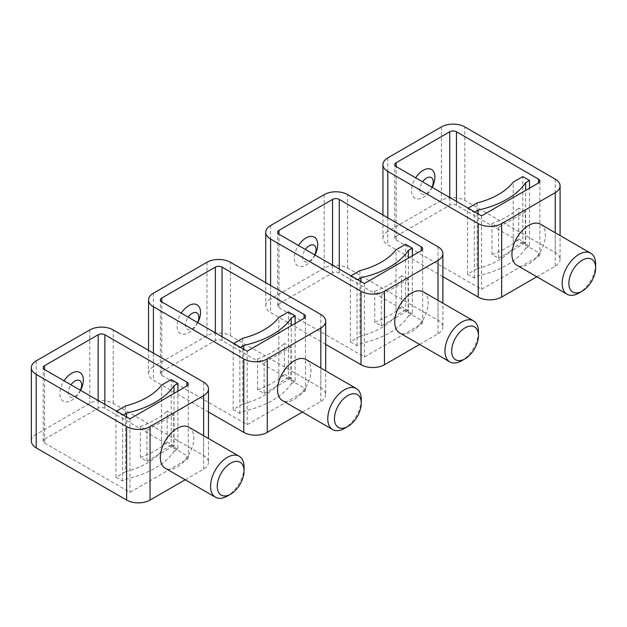 <?xml version="1.0" encoding="UTF-8"?>
<svg xmlns="http://www.w3.org/2000/svg" width="627" height="627" viewBox="0 0 627 627"><rect width="100%" height="100%" fill="white"/><g stroke="black" fill="none" stroke-linecap="round" stroke-linejoin="round"><path stroke-width="0.47" stroke-dasharray="3.13 2.35" d="M161.774 371.498A4.734 2.735 0 0 0 160.387 373.433A4.734 2.735 0 0 0 161.774 375.369L161.774 301.9L161.774 371.498L215.351 340.563A4.734 2.735 0 0 1 222.052 340.563L304.087 387.933A4.734 2.735 0 0 1 305.474 389.869L305.474 316.4M197.771 322.686A16.576 9.57 -60 0 1 184.785 334.199A16.576 9.57 -60 0 1 177.08 325.93A16.576 9.57 -60 0 1 181.266 313.147M361.246 399.399A23.677 13.669 -60 0 1 344.505 428.398M306.117 359.561A23.677 13.669 -60 0 1 311.023 370.4A23.677 13.669 -60 0 1 300.686 394.226A23.677 13.669 -60 0 1 282.44 400.567M153.403 293.201L153.403 366.67L206.981 335.735A16.576 9.57 0 0 1 230.422 335.735L320.836 387.933A16.576 9.57 0 0 1 325.687 394.697L325.687 370.855M302.41 412.104L320.836 401.468A16.576 9.57 0 0 0 325.687 394.697M208.485 412.002L153.403 380.197A16.576 9.57 0 0 1 148.552 373.433L148.552 350.328M153.403 366.67A16.576 9.57 0 0 0 148.552 373.433M290.928 347.201L284.352 343.4L284.352 374.335L290.928 378.128L290.928 347.201L264.139 362.665L257.564 358.871A82.874 47.848 180 0 0 284.352 343.4M264.139 362.665L264.139 393.599L257.564 389.798L257.564 358.871M257.564 389.798A82.874 47.848 0 0 0 284.352 374.335M264.139 393.599L290.928 378.128M161.774 375.369L247.163 424.667L304.087 391.797A4.734 2.735 0 0 0 305.474 389.869M247.163 351.198L247.163 424.667M242.759 338.274L242.759 404.007L233.166 409.549L239.867 413.412L243.754 411.171A82.874 47.848 0 0 0 291.226 383.755L291.226 325.758M291.226 383.755L295.113 381.514L295.113 323.516M295.113 381.514L288.42 377.65L288.42 311.917M288.42 377.65L278.827 383.183L278.827 317.45M242.759 404.007A71.031 41.014 0 0 0 278.827 383.183M233.166 409.549L233.166 343.815L233.769 343.463M239.867 413.412L239.867 347.679L240.47 347.334M233.166 343.815L239.867 347.679M243.754 411.171L243.754 349.231M197.544 322.552A9.468 5.471 -60 0 1 190.067 329.653A9.468 5.471 -60 0 1 185.451 324.966A9.468 5.471 -60 0 1 188.186 317.144M278.976 303.836A4.734 2.735 0 0 0 277.589 305.764A4.734 2.735 0 0 0 278.976 307.7L278.976 234.232L278.976 303.836L332.553 272.902A4.734 2.735 0 0 1 339.254 272.902L421.289 320.264A4.734 2.735 0 0 1 422.676 322.2L422.676 248.731M314.973 255.017A16.576 9.57 -60 0 1 301.987 266.53A16.576 9.57 -60 0 1 294.275 258.269A16.576 9.57 -60 0 1 298.46 245.486M478.448 331.73A23.677 13.669 -60 0 1 461.707 360.729M423.319 291.892A23.677 13.669 -60 0 1 428.217 302.731A23.677 13.669 -60 0 1 417.888 326.557A23.677 13.669 -60 0 1 399.642 332.906M270.605 225.532L270.605 299.001L324.183 268.066A16.576 9.57 0 0 1 347.624 268.066L438.03 320.264A16.576 9.57 0 0 1 442.889 327.035L442.889 303.194M419.612 344.435L438.03 333.799A16.576 9.57 0 0 0 442.889 327.035M325.687 344.333L270.605 312.536A16.576 9.57 0 0 1 265.754 305.764L265.754 282.667M270.605 299.001A16.576 9.57 0 0 0 265.754 305.764M408.13 279.532L401.554 275.739L401.554 306.674L408.13 310.467L408.13 279.532L381.341 294.996L374.766 291.202A82.874 47.848 180 0 0 401.554 275.739M381.341 294.996L381.341 325.93L374.766 322.137L374.766 291.202M374.766 322.137A82.874 47.848 0 0 0 401.554 306.674M381.341 325.93L408.13 310.467M278.976 307.7L364.365 356.998L421.289 324.135A4.734 2.735 0 0 0 422.676 322.2M364.365 283.537L364.365 356.998M359.961 270.613L359.961 336.346L350.368 341.88L357.061 345.751L360.956 343.502A82.874 47.848 0 0 0 408.428 316.094L408.428 258.097M408.428 316.094L412.315 313.853L412.315 255.847M412.315 313.853L405.622 309.981L405.622 244.248M405.622 309.981L396.029 315.522L396.029 249.789M359.961 336.346A71.031 41.014 0 0 0 396.029 315.522M350.368 341.88L350.368 276.146L350.971 275.802M357.061 345.751L357.061 280.018L357.664 279.666M350.368 276.146L357.061 280.018M360.956 343.502L360.956 281.562M314.746 254.891A9.468 5.471 -60 0 1 307.261 261.984A9.468 5.471 -60 0 1 302.653 257.297A9.468 5.471 -60 0 1 305.388 249.483M396.178 236.167A4.734 2.735 0 0 0 394.791 238.103A4.734 2.735 0 0 0 396.178 240.039L396.178 166.57L396.178 236.167L449.755 205.241A4.734 2.735 0 0 1 456.448 205.241L538.491 252.603A4.734 2.735 0 0 1 539.878 254.538L539.878 181.07M432.175 187.355A16.576 9.57 -60 0 1 419.189 198.869A16.576 9.57 -60 0 1 411.477 190.6A16.576 9.57 -60 0 1 415.662 177.817M595.65 264.069A23.677 13.669 -60 0 1 578.909 293.068M540.521 224.231A23.677 13.669 -60 0 1 545.419 235.07A23.677 13.669 -60 0 1 535.09 258.896A23.677 13.669 -60 0 1 516.836 265.237M387.807 157.871L387.807 231.339L441.384 200.405A16.576 9.57 0 0 1 464.819 200.405L555.232 252.603A16.576 9.57 0 0 1 560.091 259.366L560.091 235.525M536.814 276.773L555.232 266.138A16.576 9.57 0 0 0 560.091 259.366M442.889 276.672L387.807 244.867A16.576 9.57 0 0 1 382.948 238.103L382.948 214.998M387.807 231.339A16.576 9.57 0 0 0 382.948 238.103M525.332 211.871L518.756 208.07L518.756 239.005L525.332 242.798L525.332 211.871L498.543 227.335L491.968 223.541A82.874 47.848 180 0 0 518.756 208.07M498.543 227.335L498.543 258.269L491.968 254.468L491.968 223.541M491.968 254.468A82.874 47.848 0 0 0 518.756 239.005M498.543 258.269L525.332 242.798M396.178 240.039L481.567 289.337L538.491 256.467A4.734 2.735 0 0 0 539.878 254.538M481.567 215.868L481.567 289.337M477.163 202.944L477.163 268.677L467.57 274.218L474.263 278.082L478.15 275.841A82.874 47.848 0 0 0 525.63 248.433L525.63 190.428M525.63 248.433L529.517 246.184L529.517 188.186M529.517 246.184L522.816 242.32L522.816 176.587M522.816 242.32L513.223 247.853L513.223 182.12M477.163 268.677A71.031 41.014 0 0 0 513.223 247.853M467.57 274.218L467.57 208.485L468.173 208.133M474.263 278.082L474.263 212.349L474.866 212.004M467.57 208.485L474.263 212.349M478.15 275.841L478.15 213.901M431.948 187.222A9.468 5.471 -60 0 1 424.463 194.323A9.468 5.471 -60 0 1 419.847 189.636A9.468 5.471 -60 0 1 422.59 181.814M44.58 439.166A4.734 2.735 0 0 0 43.192 441.094A4.734 2.735 0 0 0 44.58 443.03L44.58 369.562L44.58 439.166L98.157 408.232A4.734 2.735 0 0 1 104.85 408.232L186.893 455.594A4.734 2.735 0 0 1 188.28 457.53L188.28 384.061M80.577 390.347A16.576 9.57 -60 0 1 67.591 401.86A16.576 9.57 -60 0 1 59.879 393.599A16.576 9.57 -60 0 1 64.064 380.816M244.052 467.06A23.677 13.669 -60 0 1 227.303 496.059M188.915 427.222A23.677 13.669 -60 0 1 193.821 438.061A23.677 13.669 -60 0 1 183.484 461.887A23.677 13.669 -60 0 1 165.238 468.236M36.201 360.862L36.201 434.331L89.779 403.396A16.576 9.57 0 0 1 113.221 403.396L203.634 455.594A16.576 9.57 0 0 1 208.485 462.365L208.485 438.524M185.208 479.765L203.634 469.129A16.576 9.57 0 0 0 208.485 462.365M36.201 434.331A16.576 9.57 0 0 0 31.35 441.094M173.726 414.862L167.158 411.069L167.158 441.996L173.726 445.797L173.726 414.862L146.937 430.326L140.37 426.532A82.874 47.848 180 0 0 167.158 411.069M146.937 430.326L146.937 461.26L140.37 457.467L140.37 426.532M140.37 457.467A82.874 47.848 0 0 0 167.158 441.996M146.937 461.26L173.726 445.797M44.58 443.03L129.961 492.328L186.893 459.466A4.734 2.735 0 0 0 188.28 457.53M129.961 418.86L129.961 492.328M125.557 405.943L125.557 471.676L115.964 477.21L122.665 481.081L126.552 478.832A82.874 47.848 0 0 0 174.024 451.424L174.024 393.427M174.024 451.424L177.911 449.175L177.911 391.177M177.911 449.175L171.218 445.311L171.218 379.578M171.218 445.311L161.625 450.852L161.625 385.119M125.557 471.676A71.031 41.014 0 0 0 161.625 450.852M115.964 477.21L115.964 411.477L116.567 411.132M122.665 481.081L122.665 415.348L123.268 414.996M115.964 411.477L122.665 415.348M126.552 478.832L126.552 416.892M80.35 390.213A9.468 5.471 -60 0 1 72.865 397.314A9.468 5.471 -60 0 1 68.249 392.627A9.468 5.471 -60 0 1 70.984 384.813M215.351 332.835L215.351 340.563M222.052 340.563L222.052 336.699M206.981 262.266L206.981 335.735M230.422 335.735L230.422 262.266M320.836 314.464L320.836 387.933M320.836 401.468L320.836 368.057M153.403 353.134L153.403 380.197M304.087 391.797L304.087 387.933M332.553 265.166L332.553 272.902M339.254 272.902L339.254 269.038M324.183 194.605L324.183 268.066M347.624 268.066L347.624 194.605M438.03 246.803L438.03 320.264M438.03 333.799L438.03 300.388M270.605 285.465L270.605 312.536M421.289 324.135L421.289 320.264M449.755 197.505L449.755 205.241M456.448 205.241L456.448 201.369M441.384 126.936L441.384 200.405M464.819 200.405L464.819 126.936M555.232 179.134L555.232 252.603M555.232 266.138L555.232 232.727M387.807 217.804L387.807 244.867M538.491 256.467L538.491 252.603M98.157 400.496L98.157 408.232M104.85 408.232L104.85 404.36M89.779 329.935L89.779 403.396M113.221 403.396L113.221 329.935M203.634 382.133L203.634 455.594M203.634 469.129L203.634 435.718M186.893 459.466L186.893 455.594M160.387 373.433L160.387 299.965M277.589 305.764L277.589 232.303M394.791 238.103L394.791 164.635M43.192 441.094L43.192 367.634"/><path stroke-width="0.94" d="M161.774 298.037L161.774 301.9A4.734 2.735 0 0 1 160.387 299.965A4.734 2.735 0 0 1 161.774 298.037L215.351 267.102L215.351 332.835M181.266 313.147A16.576 9.57 -60 0 1 193.751 304.04A16.576 9.57 -60 0 1 200.515 312.395A16.576 9.57 -60 0 1 197.771 322.686M334.457 418.726A18.943 10.933 -60 0 1 347.852 395.527A18.943 10.933 -60 0 1 361.246 403.263A18.943 10.933 -60 0 1 347.852 426.462A18.943 10.933 -60 0 1 334.457 418.726M361.246 403.263L361.246 399.399A23.677 13.669 -60 0 0 356.348 388.56L306.117 359.561A23.677 13.669 -60 0 0 287.871 365.902A23.677 13.669 -60 0 0 277.534 389.728A23.677 13.669 -60 0 0 282.44 400.567L332.671 429.566A23.677 13.669 -60 0 1 327.764 418.726A23.677 13.669 -60 0 1 338.102 394.9A23.677 13.669 -60 0 1 356.348 388.56M347.852 426.462L344.505 428.398A23.677 13.669 -60 0 1 332.671 429.566M222.052 336.699L222.052 267.102A4.734 2.735 0 0 0 215.351 267.102M148.552 350.328L148.552 299.965A16.576 9.57 0 0 1 153.403 293.201L206.981 262.266A16.576 9.57 0 0 1 230.422 262.266L320.836 314.464A16.576 9.57 0 0 1 325.687 321.236A16.576 9.57 0 0 1 320.836 327.999L267.259 358.934L267.259 432.395L302.41 412.104M208.485 412.002L243.817 432.395A16.576 9.57 0 0 0 267.259 432.395M243.817 432.395L243.817 358.934A16.576 9.57 0 0 0 267.259 358.934M243.817 358.934L153.403 306.736L153.403 353.134M148.552 299.965A16.576 9.57 0 0 0 153.403 306.736M222.052 267.102L304.087 314.464L304.087 318.336A4.734 2.735 0 0 0 305.474 316.4A4.734 2.735 0 0 0 304.087 314.464M161.774 301.9L247.163 351.198L304.087 318.336M291.226 325.758L291.226 318.03L295.113 315.781L288.42 311.917L278.827 317.45A71.031 41.014 0 0 1 242.759 338.274L233.769 343.463M295.113 323.516L295.113 315.781M243.754 349.231L243.754 345.438A82.874 47.848 0 0 0 291.226 318.03M240.47 347.334L243.754 345.438M188.186 317.144A9.468 5.471 -60 0 1 195.177 312.45A9.468 5.471 -60 0 1 198.845 317.231A9.468 5.471 -60 0 1 197.544 322.552M278.976 230.368L278.976 234.232A4.734 2.735 0 0 1 277.589 232.303A4.734 2.735 0 0 1 278.976 230.368L332.553 199.433L332.553 265.166M298.46 245.486A16.576 9.57 -60 0 1 310.953 236.379A16.576 9.57 -60 0 1 317.717 244.734A16.576 9.57 -60 0 1 314.973 255.017M451.659 351.065A18.943 10.933 -60 0 1 465.054 327.866A18.943 10.933 -60 0 1 478.448 335.602A18.943 10.933 -60 0 1 465.054 358.801A18.943 10.933 -60 0 1 451.659 351.065M478.448 335.602L478.448 331.73A23.677 13.669 -60 0 0 473.55 320.891L423.319 291.892A23.677 13.669 -60 0 0 405.073 298.233A23.677 13.669 -60 0 0 394.736 322.066A23.677 13.669 -60 0 0 399.642 332.906L449.865 361.904A23.677 13.669 -60 0 1 444.966 351.065A23.677 13.669 -60 0 1 455.296 327.239A23.677 13.669 -60 0 1 473.55 320.891M465.054 358.801L461.707 360.729A23.677 13.669 -60 0 1 449.865 361.904M339.254 269.038L339.254 199.433A4.734 2.735 0 0 0 332.553 199.433M265.754 282.667L265.754 232.303A16.576 9.57 0 0 1 270.605 225.532L324.183 194.605A16.576 9.57 0 0 1 347.624 194.605L438.03 246.803A16.576 9.57 0 0 1 442.889 253.567A16.576 9.57 0 0 1 438.03 260.33L384.453 291.265L384.453 364.734L419.612 344.435M325.687 344.333L361.019 364.734A16.576 9.57 0 0 0 384.453 364.734M361.019 364.734L361.019 291.265A16.576 9.57 0 0 0 384.453 291.265M361.019 291.265L270.605 239.067L270.605 285.465M265.754 232.303A16.576 9.57 0 0 0 270.605 239.067M339.254 199.433L421.289 246.803L421.289 250.667A4.734 2.735 0 0 0 422.676 248.731A4.734 2.735 0 0 0 421.289 246.803M278.976 234.232L364.365 283.537L421.289 250.667M408.428 258.097L408.428 250.361L412.315 248.12L405.622 244.248L396.029 249.789A71.031 41.014 0 0 1 359.961 270.613L350.971 275.802M412.315 255.847L412.315 248.12M360.956 281.562L360.956 277.769A82.874 47.848 0 0 0 408.428 250.361M357.664 279.666L360.956 277.769M305.388 249.483A9.468 5.471 -60 0 1 312.371 244.789A9.468 5.471 -60 0 1 316.047 249.57A9.468 5.471 -60 0 1 314.746 254.891M396.178 162.706L396.178 166.57A4.734 2.735 0 0 1 394.791 164.635A4.734 2.735 0 0 1 396.178 162.706L449.755 131.772L449.755 197.505M415.662 177.817A16.576 9.57 -60 0 1 428.147 168.71A16.576 9.57 -60 0 1 434.919 177.073A16.576 9.57 -60 0 1 432.175 187.355M568.861 283.396A18.943 10.933 -60 0 1 582.256 260.197A18.943 10.933 -60 0 1 595.65 267.933A18.943 10.933 -60 0 1 582.256 291.132A18.943 10.933 -60 0 1 568.861 283.396M595.65 267.933L595.65 264.069A23.677 13.669 -60 0 0 590.744 253.23L540.521 224.231A23.677 13.669 -60 0 0 522.267 230.571A23.677 13.669 -60 0 0 511.938 254.397A23.677 13.669 -60 0 0 516.836 265.237L567.067 294.235A23.677 13.669 -60 0 1 562.16 283.396A23.677 13.669 -60 0 1 572.498 259.57A23.677 13.669 -60 0 1 590.744 253.23M582.256 291.132L578.909 293.068A23.677 13.669 -60 0 1 567.067 294.235M456.448 201.369L456.448 131.772A4.734 2.735 0 0 0 449.755 131.772M382.948 214.998L382.948 164.635A16.576 9.57 0 0 1 387.807 157.871L441.384 126.936A16.576 9.57 0 0 1 464.819 126.936L555.232 179.134A16.576 9.57 0 0 1 560.091 185.905A16.576 9.57 0 0 1 555.232 192.669L501.655 223.604L501.655 297.065L536.814 276.773M442.889 276.672L478.213 297.065A16.576 9.57 0 0 0 501.655 297.065M478.213 297.065L478.213 223.604A16.576 9.57 0 0 0 501.655 223.604M478.213 223.604L387.807 171.406L387.807 217.804M382.948 164.635A16.576 9.57 0 0 0 387.807 171.406M456.448 131.772L538.491 179.134L538.491 183.006A4.734 2.735 0 0 0 539.878 181.07A4.734 2.735 0 0 0 538.491 179.134M396.178 166.57L481.567 215.868L538.491 183.006M525.63 190.428L525.63 182.7L529.517 180.451L522.816 176.587L513.223 182.12A71.031 41.014 0 0 1 477.163 202.944L468.173 208.133M529.517 188.186L529.517 180.451M478.15 213.901L478.15 210.108A82.874 47.848 0 0 0 525.63 182.7M474.866 212.004L478.15 210.108M422.59 181.814A9.468 5.471 -60 0 1 429.573 177.12A9.468 5.471 -60 0 1 433.241 181.901A9.468 5.471 -60 0 1 431.948 187.222M44.58 365.698L44.58 369.562A4.734 2.735 0 0 1 43.192 367.634A4.734 2.735 0 0 1 44.58 365.698L98.157 334.763L98.157 400.496M64.064 380.816A16.576 9.57 -60 0 1 76.549 371.709A16.576 9.57 -60 0 1 83.32 380.064A16.576 9.57 -60 0 1 80.577 390.347M217.263 486.395A18.943 10.933 -60 0 1 230.658 463.196A18.943 10.933 -60 0 1 244.052 470.924A18.943 10.933 -60 0 1 230.658 494.131A18.943 10.933 -60 0 1 217.263 486.395M244.052 470.924L244.052 467.06A23.677 13.669 -60 0 0 239.146 456.221L188.915 427.222A23.677 13.669 -60 0 0 170.669 433.563A23.677 13.669 -60 0 0 160.332 457.397A23.677 13.669 -60 0 0 165.238 468.236L215.469 497.235A23.677 13.669 -60 0 1 210.562 486.395A23.677 13.669 -60 0 1 220.9 462.569A23.677 13.669 -60 0 1 239.146 456.221M230.658 494.131L227.303 496.059A23.677 13.669 -60 0 1 215.469 497.235M104.85 404.36L104.85 334.763A4.734 2.735 0 0 0 98.157 334.763M150.057 500.064A16.576 9.57 0 0 1 126.615 500.064L36.201 447.866A16.576 9.57 0 0 1 31.35 441.094L31.35 367.634A16.576 9.57 0 0 1 36.201 360.862L89.779 329.935A16.576 9.57 0 0 1 113.221 329.935L203.634 382.133A16.576 9.57 0 0 1 208.485 388.897A16.576 9.57 0 0 1 203.634 395.661L150.057 426.595L150.057 500.064L185.208 479.765M126.615 500.064L126.615 426.595A16.576 9.57 0 0 0 150.057 426.595M126.615 426.595L36.201 374.397L36.201 447.866M31.35 367.634A16.576 9.57 0 0 0 36.201 374.397M104.85 334.763L186.893 382.133L186.893 385.997A4.734 2.735 0 0 0 188.28 384.061A4.734 2.735 0 0 0 186.893 382.133M44.58 369.562L129.961 418.86L186.893 385.997M174.024 393.427L174.024 385.691L177.911 383.45L171.218 379.578L161.625 385.119A71.031 41.014 0 0 1 125.557 405.943L116.567 411.132M177.911 391.177L177.911 383.45M126.552 416.892L126.552 413.099A82.874 47.848 0 0 0 174.024 385.691M123.268 414.996L126.552 413.099M70.984 384.813A9.468 5.471 -60 0 1 77.975 380.119A9.468 5.471 -60 0 1 81.643 384.9A9.468 5.471 -60 0 1 80.35 390.213M320.836 368.057L320.836 327.999M438.03 300.388L438.03 260.33M555.232 232.727L555.232 192.669M203.634 435.718L203.634 395.661M325.687 370.855L325.687 321.236M442.889 303.194L442.889 253.567M560.091 235.525L560.091 185.905M208.485 438.524L208.485 388.897"/></g></svg>
